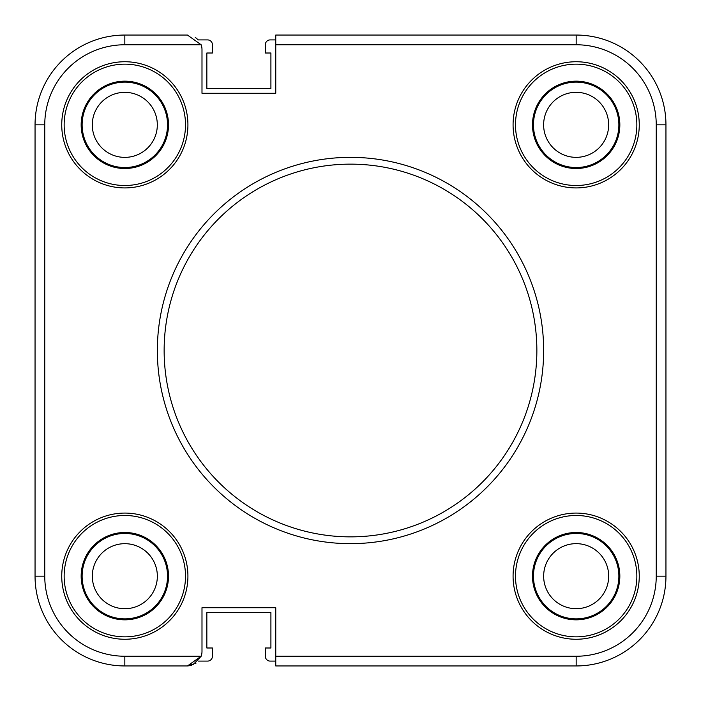 <?xml version="1.0" encoding="UTF-8"?>
<svg xmlns="http://www.w3.org/2000/svg" width="701" height="701" viewBox="0 0 701 701"><rect width="100%" height="100%" fill="white"/><g stroke="black" fill="none" stroke-linecap="round" stroke-linejoin="round"><path stroke-width="1.05" d="M576.134 157.348A32.518 32.518 0 0 1 543.625 124.831A32.518 32.518 0 0 1 576.134 92.313A32.518 32.518 0 0 1 608.652 124.831A32.518 32.518 0 0 1 576.134 157.348M124.804 157.374A32.518 32.518 0 0 1 92.287 124.866A32.518 32.518 0 0 1 124.804 92.348A32.518 32.518 0 0 1 157.322 124.866A32.518 32.518 0 0 1 124.804 157.374M124.831 608.713A32.518 32.518 0 0 1 92.313 576.196A32.518 32.518 0 0 1 124.831 543.678A32.518 32.518 0 0 1 157.348 576.196A32.518 32.518 0 0 1 124.831 608.713M576.169 608.687A32.518 32.518 0 0 1 543.652 576.169A32.518 32.518 0 0 1 576.169 543.652A32.518 32.518 0 0 1 608.687 576.169A32.518 32.518 0 0 1 576.169 608.687M275.765 661.096L270.183 661.096A4.854 4.854 0 0 1 265.329 656.241L265.329 647.996L270.91 647.996L270.91 612.569L206.848 612.569L206.848 647.996L212.429 647.996L212.429 656.241A4.854 4.854 0 0 1 207.575 661.096L198.287 661.096M198.287 39.904L195.246 37.319L198.287 39.904L207.575 39.904A4.854 4.854 0 0 1 212.429 44.759L212.429 53.004L206.848 53.004L206.848 88.431L270.91 88.431L270.91 53.004L265.329 53.004L265.329 44.759A4.854 4.854 0 0 1 270.183 39.904L275.765 39.904M350.5 157.348A193.152 193.152 0 0 1 543.652 350.5A193.152 193.152 0 0 1 350.5 543.652A193.152 193.152 0 0 1 157.348 350.5A193.152 193.152 0 0 1 350.5 157.348A193.152 193.152 0 0 0 157.348 350.5A193.152 193.152 0 0 0 350.5 543.652M532.488 124.831A43.681 43.681 0 0 1 576.169 81.158A43.681 43.681 0 0 1 619.842 124.831A43.681 43.681 0 0 1 576.169 168.512A43.681 43.681 0 0 1 532.488 124.831M533.461 124.831A42.7 42.7 0 0 1 576.169 82.131A42.7 42.7 0 0 1 618.869 124.831A42.7 42.7 0 0 1 576.169 167.539A42.7 42.7 0 0 1 533.461 124.831M513.079 124.831A63.09 63.09 0 0 1 576.169 61.741A63.09 63.09 0 0 1 639.259 124.831A63.09 63.09 0 0 1 576.169 187.921A63.09 63.09 0 0 1 513.079 124.831M515.489 124.831A60.68 60.68 0 0 1 576.169 64.15A60.68 60.68 0 0 1 636.85 124.831A60.68 60.68 0 0 1 576.169 185.511A60.68 60.68 0 0 1 515.489 124.831M532.488 576.169A43.681 43.681 0 0 1 576.169 532.488A43.681 43.681 0 0 1 619.842 576.169A43.681 43.681 0 0 1 576.169 619.842A43.681 43.681 0 0 1 532.488 576.169M533.461 576.169A42.7 42.7 0 0 1 576.169 533.461A42.7 42.7 0 0 1 618.869 576.169A42.7 42.7 0 0 1 576.169 618.869A42.7 42.7 0 0 1 533.461 576.169M513.079 576.169A63.09 63.09 0 0 1 576.169 513.079A63.09 63.09 0 0 1 639.259 576.169A63.09 63.09 0 0 1 576.169 639.259A63.09 63.09 0 0 1 513.079 576.169M515.489 576.169A60.68 60.68 0 0 1 576.169 515.489A60.68 60.68 0 0 1 636.85 576.169A60.68 60.68 0 0 1 576.169 636.85A60.68 60.68 0 0 1 515.489 576.169M81.158 124.831A43.681 43.681 0 0 1 124.831 81.158A43.681 43.681 0 0 1 168.512 124.831A43.681 43.681 0 0 1 124.831 168.512A43.681 43.681 0 0 1 81.158 124.831M82.131 124.831A42.7 42.7 0 0 1 124.831 82.131A42.7 42.7 0 0 1 167.539 124.831A42.7 42.7 0 0 1 124.831 167.539A42.7 42.7 0 0 1 82.131 124.831M61.741 124.831A63.09 63.09 0 0 1 124.831 61.741A63.09 63.09 0 0 1 187.921 124.831A63.09 63.09 0 0 1 124.831 187.921A63.09 63.09 0 0 1 61.741 124.831M64.15 124.831A60.68 60.68 0 0 1 124.831 64.15A60.68 60.68 0 0 1 185.511 124.831A60.68 60.68 0 0 1 124.831 185.511A60.68 60.68 0 0 1 64.15 124.831M81.158 576.169A43.681 43.681 0 0 1 124.831 532.488A43.681 43.681 0 0 1 168.512 576.169A43.681 43.681 0 0 1 124.831 619.842A43.681 43.681 0 0 1 81.158 576.169M82.131 576.169A42.7 42.7 0 0 1 124.831 533.461A42.7 42.7 0 0 1 167.539 576.169A42.7 42.7 0 0 1 124.831 618.869A42.7 42.7 0 0 1 82.131 576.169M61.741 576.169A63.09 63.09 0 0 1 124.831 513.079A63.09 63.09 0 0 1 187.921 576.169A63.09 63.09 0 0 1 124.831 639.259A63.09 63.09 0 0 1 61.741 576.169M64.15 576.169A60.68 60.68 0 0 1 124.831 515.489A60.68 60.68 0 0 1 185.511 576.169A60.68 60.68 0 0 1 124.831 636.85A60.68 60.68 0 0 1 64.15 576.169M191.329 665.415L187.439 665.95L124.831 665.95A89.781 89.781 0 0 1 35.05 576.169L35.05 124.831A89.781 89.781 0 0 1 124.831 35.05L187.439 35.05L201.161 44.759L187.439 35.05M275.765 44.759L275.765 35.05L576.169 35.05A89.781 89.781 0 0 1 665.95 124.831L665.95 576.169A89.781 89.781 0 0 1 576.169 665.95L275.765 665.95L275.765 656.241L576.169 656.241A80.072 80.072 0 0 0 656.241 576.169L656.241 124.831A80.072 80.072 0 0 0 576.169 44.759L275.765 44.759L275.765 93.286L201.993 93.286L201.993 49.613A14.563 14.563 0 0 0 201.161 44.759L124.831 44.759A80.072 80.072 0 0 0 44.759 124.831L44.759 576.169A80.072 80.072 0 0 0 124.831 656.241L201.161 656.241A14.563 14.563 0 0 0 201.993 651.387L201.993 607.714L275.765 607.714L275.765 656.241M196.043 663.128L187.439 665.95L201.161 656.241L192.95 664.863M576.169 656.241L576.169 665.95A89.781 89.781 0 0 0 665.95 576.169A89.781 89.781 0 0 1 576.169 665.95A89.781 89.781 0 0 0 665.95 576.169A89.781 89.781 0 0 1 576.169 665.95A89.781 89.781 0 0 0 665.95 576.169L656.241 576.169L656.241 124.831L665.95 124.831A89.781 89.781 0 0 0 576.169 35.05A89.781 89.781 0 0 1 665.95 124.831A89.781 89.781 0 0 0 576.169 35.05L576.169 44.759L511.774 44.759M44.759 231.865L44.759 124.831L35.05 124.831A89.781 89.781 0 0 1 124.831 35.05A89.781 89.781 0 0 0 35.05 124.831A89.781 89.781 0 0 1 124.831 35.05L124.831 44.759M190.637 665.591L187.439 665.95M350.5 536.861A186.361 186.361 0 0 0 536.861 350.5A186.361 186.361 0 0 0 350.5 164.139A186.361 186.361 0 0 0 164.139 350.5A186.361 186.361 0 0 0 350.5 536.861M124.831 656.241L124.831 665.95A89.781 89.781 0 0 1 35.05 576.169L44.759 576.169L44.759 462.117M44.759 384.472L44.759 342.955"/></g></svg>
